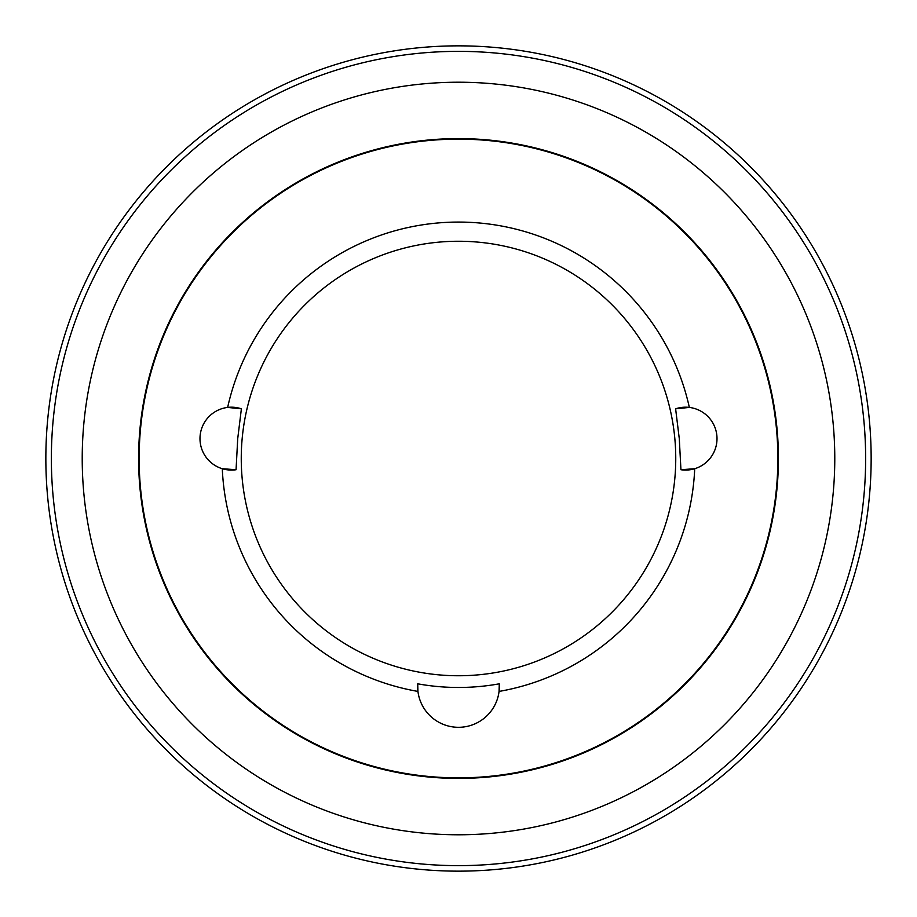 <?xml version="1.0" encoding="UTF-8"?>
<svg xmlns="http://www.w3.org/2000/svg" width="917" height="917" viewBox="0 0 917 917"><rect width="100%" height="100%" fill="white"/><g stroke="black" fill="none" stroke-linecap="round" stroke-linejoin="round"><path stroke-width="1.38" d="M138.593 458.5A319.907 319.907 0 0 1 458.5 138.593A319.907 319.907 0 0 1 778.407 458.5A319.907 319.907 0 0 1 458.5 778.407A319.907 319.907 0 0 1 138.593 458.5M871.15 458.5A412.65 412.65 0 0 1 458.5 871.15A412.65 412.65 0 0 1 45.85 458.5A412.65 412.65 0 0 1 458.5 45.85A412.65 412.65 0 0 1 871.15 458.5M865.637 458.5A407.137 407.137 0 0 1 458.5 865.637A407.137 407.137 0 0 1 51.363 458.5A407.137 407.137 0 0 1 458.5 51.363A407.137 407.137 0 0 1 865.637 458.5M834.779 458.5A376.279 376.279 0 0 0 458.5 82.221A376.279 376.279 0 0 0 82.221 458.5A376.279 376.279 0 0 0 458.5 834.779A376.279 376.279 0 0 0 834.779 458.5M458.5 687.475A228.975 228.975 0 0 1 417.716 683.818L417.934 691.418A236.426 236.426 0 0 1 222.292 468.713L236.059 469.733L237.721 438.635L241.389 408.81L227.657 407.423A236.426 236.426 0 0 1 689.343 407.423A31.442 31.442 0 0 0 675.611 408.81L679.279 438.635L680.941 469.733L694.708 468.713A236.426 236.426 0 0 1 499.066 691.418L499.284 683.818A228.975 228.975 0 0 1 458.5 687.475M458.5 241.251A217.249 217.249 0 0 0 241.251 458.5A217.249 217.249 0 0 0 458.5 675.749A217.249 217.249 0 0 0 675.749 458.5A217.249 217.249 0 0 0 458.5 241.251M236.059 469.733A31.442 31.442 0 0 1 199.986 438.635A31.442 31.442 0 0 1 241.389 408.81M417.716 683.818A40.875 40.875 0 0 0 458.5 727.307A40.875 40.875 0 0 0 499.284 683.818M139.143 458.5A319.357 319.357 0 0 0 458.5 777.857A319.357 319.357 0 0 0 777.857 458.5A319.357 319.357 0 0 0 458.5 139.143A319.357 319.357 0 0 0 139.143 458.5M680.941 469.733A31.442 31.442 0 0 0 716.888 435.896A31.442 31.442 0 0 0 689.343 407.423L675.611 408.81"/></g></svg>
